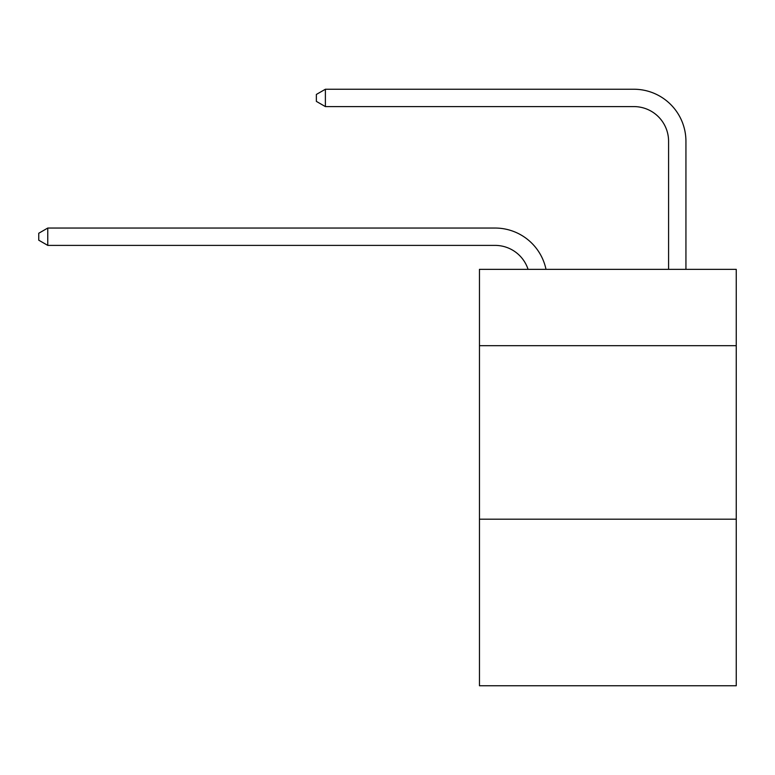 <?xml version="1.0" encoding="UTF-8"?>
<svg xmlns="http://www.w3.org/2000/svg" width="775" height="775" viewBox="0 0 775 775"><rect width="100%" height="100%" fill="white"/><g stroke="black" fill="none" stroke-linecap="round" stroke-linejoin="round"><path stroke-width="1.16" d="M736.25 345.689L736.25 269.342L479.463 269.342L479.463 345.689L736.25 345.689L736.25 685.759L479.463 685.759L479.463 345.689M736.25 519.192L479.463 519.192M495.07 245.394A34.701 34.701 -33.8 0 1 528.066 269.342A34.701 34.701 -36.7 0 0 495.07 245.394L47.769 245.394L38.75 240.192L38.75 233.256L47.769 228.044L495.07 228.044A52.051 52.051 146.2 0 1 546.007 269.342M668.583 269.342L668.583 141.292A34.701 34.701 137.4 0 0 633.882 106.592L325.384 106.592L316.365 101.389L316.365 94.443L325.384 89.241L633.882 89.241A52.051 52.051 44.6 0 1 685.933 141.292L685.933 269.342M668.583 141.292A34.701 34.701 -135.4 0 0 633.882 106.592A34.701 34.701 -135.4 0 1 668.583 141.292A34.701 34.701 -135.4 0 0 633.882 106.592A34.701 34.701 -135.4 0 1 668.583 141.292A34.701 34.701 -135.4 0 0 633.882 106.592A34.701 34.701 -135.4 0 1 668.583 141.292A34.701 34.701 -135.4 0 0 633.882 106.592A34.701 34.701 -135.4 0 1 668.583 141.292A34.701 34.701 -135.4 0 0 633.882 106.592A34.701 34.701 -135.4 0 1 668.583 141.292A34.701 34.701 -135.4 0 0 633.882 106.592A34.701 34.701 -135.4 0 1 668.583 141.292A34.701 34.701 -135.4 0 0 633.882 106.592A34.701 34.701 -135.4 0 1 668.583 141.292A34.701 34.701 -135.4 0 0 633.882 106.592A34.701 34.701 -135.4 0 1 668.583 141.292A34.701 34.701 -135.4 0 0 633.882 106.592A34.701 34.701 -135.4 0 1 668.583 141.292A34.701 34.701 -135.4 0 0 633.882 106.592A34.701 34.701 -135.4 0 1 668.583 141.292A34.701 34.701 -135.4 0 0 633.882 106.592A34.701 34.701 -135.4 0 1 668.583 141.292A34.701 34.701 -135.4 0 0 633.882 106.592A34.701 34.701 -135.4 0 1 668.583 141.292A34.701 34.701 -135.4 0 0 633.882 106.592A34.701 34.701 -135.4 0 1 668.583 141.292A34.701 34.701 -135.4 0 0 633.882 106.592A34.701 34.701 -135.4 0 1 668.583 141.292M47.769 228.044L47.769 245.394M325.384 89.241L325.384 106.592"/></g></svg>
